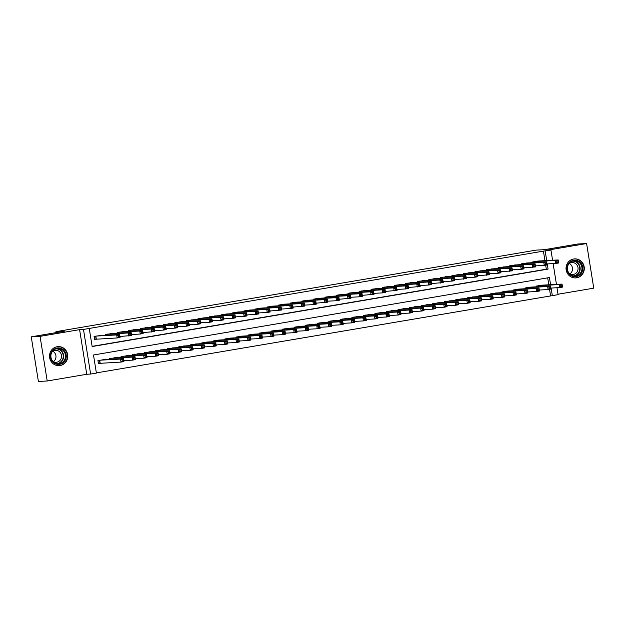 <?xml version="1.0" encoding="UTF-8"?>
<svg xmlns="http://www.w3.org/2000/svg" width="625" height="625" viewBox="0 0 625 625"><rect width="100%" height="100%" fill="white"/><g stroke="black" fill="none" stroke-linecap="round" stroke-linejoin="round"><path stroke-width="0.94" d="M60.156 365.539A9.531 9.125 86.9 0 0 67.719 355.109A9.531 9.125 86.9 0 0 58.125 346.609A9.531 9.125 86.9 0 0 57.141 346.719A9.531 9.125 86.9 0 0 49.57 357.141A9.531 9.125 86.9 0 0 59.164 365.648A9.531 9.125 86.9 0 0 60.156 365.539M576.68 277.805A9.531 9.125 86.9 0 0 584.242 267.375A9.531 9.125 86.9 0 0 574.648 258.875A9.531 9.125 86.9 0 0 573.664 258.984A9.531 9.125 86.9 0 0 566.102 269.406A9.531 9.125 86.9 0 0 575.688 277.914A9.531 9.125 86.9 0 0 576.68 277.805M550.57 284.703L549.43 277.547L93.5 354.992L96.398 373.086L90.625 374.062L83.477 329.43L89.25 328.453L92.148 346.547L548.07 269.102L547.242 263.93M86.75 374.273L79.602 329.641L40.062 336.359L31.25 336.836L38.398 381.469L47.211 380.992L86.75 374.273L90.625 374.062M558.023 294.227L593.75 288.164L586.602 243.531L547.07 250.242L550.945 250.031L552.586 260.258M556.984 287.734L558.094 294.664L552.328 295.641L551.109 288.055M96.367 372.891L552.328 295.641M40.062 336.359L47.211 380.992M31.25 336.836L64.438 331.203L55.969 331.664L536.141 250.109L544.602 249.648L577.789 244.008L586.602 243.531M101.047 335.469L94.078 336.414L94.562 339.43L96.586 339.086M112.586 333.508L105.625 334.453L105.742 335.211M124.125 331.547L117.164 332.492L117.289 333.25M135.672 329.586L128.711 330.531L128.828 331.289M147.211 327.625L140.25 328.57L140.375 329.328M158.758 325.664L151.789 326.609L151.914 327.367M170.297 323.703L163.336 324.648L163.453 325.406M181.844 321.742L174.875 322.688L175 323.445M193.383 319.781L186.422 320.727L186.539 321.484M204.922 317.82L197.961 318.766L198.086 319.523M216.469 315.859L209.508 316.805L209.625 317.562M228.008 313.898L221.047 314.844L221.172 315.602M239.555 311.938L232.594 312.883L232.711 313.641M251.094 309.977L244.133 310.922L244.258 311.68M262.641 308.016L255.672 308.961L255.797 309.719M274.18 306.055L267.219 307L267.336 307.766M285.719 304.094L278.758 305.039L278.883 305.805M297.266 302.141L290.305 303.086L290.422 303.844M308.805 300.18L301.844 301.125L301.969 301.883M320.352 298.219L313.391 299.164L313.508 299.922M331.891 296.258L324.93 297.203L325.055 297.961M343.438 294.297L336.469 295.242L336.594 296M354.977 292.336L348.016 293.281L348.133 294.039M366.516 290.375L359.555 291.32L359.68 292.078M378.062 288.414L371.102 289.359L371.219 290.117M389.602 286.453L382.641 287.398L382.766 288.156M401.148 284.492L394.188 285.438L394.305 286.195M412.688 282.531L405.727 283.477L405.852 284.234M424.234 280.57L417.266 281.516L417.391 282.273M435.773 278.609L428.812 279.555L428.93 280.312M447.32 276.648L440.352 277.594L440.477 278.352M458.859 274.688L451.898 275.633L452.016 276.391M470.398 272.727L463.438 273.672L463.562 274.43M481.945 270.766L474.984 271.711L475.102 272.469M493.484 268.805L486.523 269.75L486.648 270.516M505.031 266.844L498.07 267.789L498.187 268.555M516.57 264.891L509.609 265.836L509.727 266.594M528.117 262.93L521.148 263.875L521.273 264.633M550.562 295.742L549.531 289.305M548.812 284.805L547.695 277.844M543.523 285.094L536.555 286.039L536.68 286.797M531.977 287.055L525.016 288L525.141 288.758M520.438 289.016L513.477 289.961L513.594 290.719M508.891 290.977L501.93 291.922L502.055 292.68M497.352 292.938L490.391 293.883L490.508 294.641M485.805 294.891L478.844 295.844L478.969 296.602M474.266 296.852L467.305 297.797L467.422 298.562M462.727 298.812L455.758 299.758L455.883 300.516M451.18 300.773L444.219 301.719L444.344 302.477M439.641 302.734L432.68 303.68L432.797 304.438M428.094 304.695L421.133 305.641L421.258 306.398M416.555 306.656L409.594 307.602L409.711 308.359M405.008 308.617L398.047 309.562L398.172 310.32M393.469 310.578L386.508 311.523L386.625 312.281M381.93 312.539L374.961 313.484L375.086 314.242M370.383 314.5L363.422 315.445L363.539 316.203M358.844 316.461L351.883 317.406L352 318.164M347.297 318.422L340.336 319.367L340.461 320.125M335.758 320.383L328.797 321.328L328.914 322.086M324.211 322.344L317.25 323.289L317.375 324.047M312.672 324.305L305.711 325.25L305.828 326.008M301.133 326.266L294.164 327.211L294.289 327.969M289.586 328.227L282.625 329.172L282.742 329.93M278.047 330.188L271.078 331.133L271.203 331.891M266.5 332.148L259.539 333.094L259.664 333.852M254.961 334.102L248 335.047L248.117 335.812M243.414 336.062L236.453 337.008L236.578 337.773M231.875 338.023L224.914 338.969L225.031 339.727M220.328 339.984L213.367 340.93L213.492 341.688M208.789 341.945L201.828 342.891L201.945 343.648M197.25 343.906L190.281 344.852L190.406 345.609M185.703 345.867L178.742 346.812L178.867 347.57M174.164 347.828L167.203 348.773L167.32 349.531M162.617 349.789L155.656 350.734L155.781 351.492M151.078 351.75L144.117 352.695L144.234 353.453M139.531 353.711L132.57 354.656L132.695 355.414M127.992 355.672L121.031 356.617L121.148 357.375M116.453 357.633L109.484 358.578L109.609 359.336M104.906 359.594L97.945 360.539L98.43 363.555L100.445 363.211M544.945 260.68L543.414 251.109L89.25 328.453M92.117 346.352L546.312 269.203L545.664 265.18M539.656 260.969L532.695 261.914L532.812 262.672M55.969 331.664L56.125 332.617M79.602 329.641L83.477 329.43M543.414 251.109L550.945 250.031M553.125 263.609L556.453 284.383M546.711 260.578L545.172 251.008M546.312 269.203L548.07 269.102M557.93 260.984L556.773 261.18L556.969 262.383L558.125 262.188L558.195 259.953L558.68 262.969L555.789 263.461L555.305 260.445L558.195 259.953L537.625 261.07M556.773 261.18L555.305 260.445L534.711 261.57M556.969 262.383L555.789 263.461L546.977 263.938M558.125 262.188L558.68 262.969M561.797 285.109L560.641 285.305L560.836 286.508L561.984 286.312L562.055 284.078L562.539 287.094L559.656 287.586L559.172 284.57L562.055 284.078L541.461 285.203M550.836 288.07L559.656 287.586L560.836 286.508M538.578 285.695L559.172 284.57L560.641 285.305M562.539 287.094L561.984 286.312M573.586 260.266A8.25 7.898 -93.1 0 1 582.68 267.086A8.25 7.898 -93.1 0 1 576.195 276.547A8.25 7.898 -93.1 0 1 567.094 269.734A8.25 7.898 -93.1 0 1 573.586 260.266M575.922 275.953A7.641 7.312 86.9 0 0 574.297 260.789A7.641 7.312 86.9 0 0 567.445 269.234A7.641 7.312 86.9 0 0 575.922 275.953M569.234 263.445A6.016 5.758 -93.1 0 1 569.812 273.961M569.023 263.594A6.016 5.758 -93.1 0 1 578.031 267.906A6.016 5.758 -93.1 0 1 569.578 273.836M573.656 277.789A9.469 9.07 86.9 0 0 575.406 277.867A9.469 9.07 86.9 0 0 576.383 277.758A9.469 9.07 86.9 0 0 583.898 267.398A9.469 9.07 86.9 0 0 574.375 258.953A9.469 9.07 86.9 0 0 573.391 259.062A9.469 9.07 86.9 0 0 572.641 259.219M64.461 350.922A8.25 7.898 -93.1 0 1 63.391 362.531A8.25 7.898 -93.1 0 1 52.266 361.359A8.25 7.898 -93.1 0 1 53.336 349.75A8.25 7.898 -93.1 0 1 64.461 350.922M52.547 360.984A7.641 7.312 86.9 0 0 64.891 359.242A7.641 7.312 86.9 0 0 57.773 348.523A7.641 7.312 86.9 0 0 52.547 360.984M52.711 351.18A6.016 5.758 -93.1 0 1 53.289 361.695M52.492 351.328A6.016 5.758 -93.1 0 1 61.055 358.719A6.016 5.758 -93.1 0 1 53.055 361.57M57.133 365.516A9.469 9.07 86.9 0 0 58.883 365.602A9.469 9.07 86.9 0 0 66.672 359.977A9.469 9.07 86.9 0 0 65.359 350.148A9.469 9.07 86.9 0 0 57.844 346.68A9.469 9.07 86.9 0 0 56.117 346.953M545.234 263.141L545.43 264.344L546.578 264.148L546.391 262.945L545.234 263.141L543.766 262.406L546.648 261.914L547.133 264.93L544.25 265.422L543.766 262.406L523.172 263.531M526.055 263.039L546.648 261.914L546.391 262.945M545.43 264.344L544.25 265.422L535.43 265.898M546.578 264.148L547.133 264.93M514.539 265L535.109 263.875L535.594 266.891L523.891 267.859M533.883 266.305L535.039 266.109L534.844 264.898L533.695 265.102L533.883 266.305L532.703 267.383L532.219 264.367L511.625 265.492M533.695 265.102L532.219 264.367L535.109 263.875L534.844 264.898M535.039 266.109L535.594 266.891M522.148 267.062L522.344 268.266L523.5 268.07L523.305 266.859L522.148 267.062L520.68 266.328L523.562 265.836L524.047 268.852L521.164 269.344L520.68 266.328L500.086 267.453M502.969 266.961L523.562 265.836L523.305 266.859M522.344 268.266L521.164 269.344L512.352 269.82M523.5 268.07L524.047 268.852M491.453 268.922L512.023 267.797L512.508 270.812L500.805 271.781M510.797 270.227L511.953 270.031L511.758 268.82L510.609 269.016L510.797 270.227L509.617 271.305L509.141 268.289L488.547 269.414M510.609 269.016L509.141 268.289L512.023 267.797L511.758 268.82M511.953 270.031L512.508 270.812M550.25 287.07L549.102 287.266L549.289 288.469L550.445 288.273L550.516 286.039L551 289.055L548.109 289.547L547.633 286.531L550.516 286.039L529.922 287.164M539.297 290.031L548.109 289.547L549.289 288.469M527.039 287.656L547.633 286.531L549.102 287.266M551 289.055L550.445 288.273M538.711 289.031L537.555 289.227L537.75 290.43L538.906 290.234L538.969 288L539.453 291.016L536.57 291.508L536.086 288.492L538.969 288L518.375 289.125M527.758 291.984L536.57 291.508L537.75 290.43M515.492 289.617L536.086 288.492L537.555 289.227M539.453 291.016L538.906 290.234M527.164 290.992L526.016 291.188L526.203 292.391L527.359 292.195L527.43 289.961L527.914 292.977L525.031 293.469L524.547 290.453L527.43 289.961L506.836 291.086M516.211 293.945L525.031 293.469L526.203 292.391M503.953 291.578L524.547 290.453L526.016 291.188M527.914 292.977L527.359 292.195M495.32 293.039L515.891 291.922L516.367 294.938L513.484 295.43L513 292.414L515.891 291.922L515.625 292.953L514.469 293.148L514.664 294.352L515.82 294.156L515.625 292.953M504.672 295.906L513.484 295.43L514.664 294.352M492.406 293.539L513 292.414L514.469 293.148M516.367 294.938L515.82 294.156M499.062 270.977L499.258 272.188L500.414 271.992L500.219 270.781L499.062 270.977L497.594 270.25L500.484 269.758L500.961 272.773L498.078 273.266L497.594 270.25L477 271.367M479.891 270.883L500.484 269.758L500.219 270.781M499.258 272.188L498.078 273.266L489.266 273.742M500.414 271.992L500.961 272.773M504.086 294.906L502.93 295.109L503.125 296.312L504.273 296.117L504.344 293.883L504.828 296.898L501.945 297.391L501.461 294.375L504.344 293.883L483.75 295.008M493.125 297.867L501.945 297.391L503.125 296.312M480.867 295.5L501.461 294.375L502.93 295.109M504.828 296.898L504.273 296.117M468.367 272.844L488.938 271.719L489.422 274.734L477.719 275.703M487.719 274.148L488.867 273.953L488.68 272.742L487.523 272.938L487.719 274.148L486.539 275.227L486.055 272.211L465.461 273.328M487.523 272.938L486.055 272.211L488.938 271.719L488.68 272.742M488.867 273.953L489.422 274.734M472.234 296.961L492.805 295.844L493.289 298.859L490.398 299.352L489.914 296.336L492.805 295.844L492.539 296.867L491.383 297.062L491.578 298.273L492.734 298.078L492.539 296.867M481.586 299.828L490.398 299.352L491.578 298.273M469.32 297.461L489.914 296.336L491.383 297.062M493.289 298.859L492.734 298.078M475.977 274.898L476.172 276.109L477.328 275.914L477.133 274.703L475.977 274.898L474.508 274.172L477.398 273.68L477.875 276.695L474.992 277.188L474.508 274.172L453.914 275.289M456.805 274.805L477.398 273.68L477.133 274.703M476.172 276.109L474.992 277.188L466.18 277.664M477.328 275.914L477.875 276.695M481 298.828L479.844 299.023L480.039 300.234L481.187 300.039L481.258 297.805L481.742 300.82L478.859 301.312L478.375 298.297L481.258 297.805L460.664 298.93M470.039 301.789L478.859 301.312L480.039 300.234M457.781 299.414L478.375 298.297L479.844 299.023M481.742 300.82L481.187 300.039M445.281 276.758L465.852 275.641L466.336 278.656L454.633 279.625M464.633 278.07L465.781 277.875L465.594 276.664L464.438 276.859L464.633 278.07L463.453 279.141L462.969 276.125L442.375 277.25M464.438 276.859L462.969 276.125L465.852 275.641L465.594 276.664M465.781 277.875L466.336 278.656M449.148 300.883L469.719 299.766L470.203 302.781L467.312 303.273L466.836 300.258L469.719 299.766L469.453 300.789L468.305 300.984L468.492 302.195L469.648 302L469.453 300.789M458.5 303.75L467.312 303.273L468.492 302.195M446.242 301.375L466.836 300.258L468.305 300.984M470.203 302.781L469.648 302M452.891 278.82L453.086 280.031L454.242 279.836L454.047 278.625L452.891 278.82L451.422 278.086L454.312 277.602L454.797 280.617L451.906 281.102L451.422 278.086L430.828 279.211M433.719 278.727L454.312 277.602L454.047 278.625M453.086 280.031L451.906 281.102L443.094 281.586M454.242 279.836L454.797 280.617M422.195 280.68L442.766 279.562L443.25 282.578L431.547 283.547M441.547 281.992L442.703 281.789L442.508 280.586L441.352 280.781L441.547 281.992L440.367 283.062L439.883 280.047L419.289 281.172M441.352 280.781L439.883 280.047L442.766 279.562L442.508 280.586M442.703 281.789L443.25 282.578M429.812 282.742L430 283.953L431.156 283.75L430.961 282.547L429.812 282.742L428.344 282.008L431.227 281.523L431.711 284.539L428.82 285.023L428.344 282.008L407.75 283.133M410.633 282.641L431.227 281.523L430.961 282.547M430 283.953L428.82 285.023L420.008 285.508M431.156 283.75L431.711 284.539M399.117 284.602L419.68 283.484L420.164 286.5L408.469 287.469M418.461 285.906L419.617 285.711L419.422 284.508L418.266 284.703L418.461 285.906L417.281 286.984L416.797 283.969L396.203 285.094M418.266 284.703L416.797 283.969L419.68 283.484L419.422 284.508M419.617 285.711L420.164 286.5M406.727 286.664L406.914 287.867L408.07 287.672L407.875 286.469L406.727 286.664L405.258 285.93L408.141 285.438L408.625 288.461L405.742 288.945L405.258 285.93L384.664 287.055M387.547 286.562L408.141 285.438L407.875 286.469M406.914 287.867L405.742 288.945L396.922 289.43M408.07 287.672L408.625 288.461M376.031 288.523L396.602 287.398L397.078 290.414L385.383 291.391M395.375 289.828L396.531 289.633L396.336 288.43L395.18 288.625L395.375 289.828L394.195 290.906L393.711 287.891L373.117 289.016M395.18 288.625L393.711 287.891L396.602 287.398L396.336 288.43M396.531 289.633L397.078 290.414M383.641 290.586L383.836 291.789L384.984 291.594L384.797 290.391L383.641 290.586L382.172 289.852L385.055 289.359L385.539 292.375L382.656 292.867L382.172 289.852L361.578 290.977M364.461 290.484L385.055 289.359L384.797 290.391M383.836 291.789L382.656 292.867L373.836 293.352M384.984 291.594L385.539 292.375M352.945 292.445L373.516 291.32L374 294.336L362.297 295.312M372.289 293.75L373.445 293.555L373.25 292.352L372.094 292.547L372.289 293.75L371.109 294.828L370.625 291.812L350.031 292.938M372.094 292.547L370.625 291.812L373.516 291.32L373.25 292.352M373.445 293.555L374 294.336M360.555 294.508L360.75 295.711L361.898 295.516L361.711 294.312L360.555 294.508L359.086 293.773L361.969 293.281L362.453 296.297L359.57 296.789L359.086 293.773L338.492 294.898M341.375 294.406L361.969 293.281L361.711 294.312M360.75 295.711L359.57 296.789L350.75 297.273M361.898 295.516L362.453 296.297M329.859 296.367L350.43 295.242L350.914 298.258L339.211 299.234M349.203 297.672L350.359 297.477L350.164 296.273L349.016 296.469L349.203 297.672L348.023 298.75L347.547 295.734L326.953 296.859M349.016 296.469L347.547 295.734L350.43 295.242L350.164 296.273M350.359 297.477L350.914 298.258M337.469 298.43L337.664 299.633L338.82 299.438L338.625 298.234L337.469 298.43L336 297.695L338.883 297.203L339.367 300.219L336.484 300.711L336 297.695L315.406 298.82M318.289 298.328L338.883 297.203L338.625 298.234M337.664 299.633L336.484 300.711L327.672 301.188M338.82 299.438L339.367 300.219M306.773 300.289L327.344 299.164L327.828 302.18L316.125 303.148M326.117 301.594L327.273 301.398L327.078 300.195L325.93 300.391L326.117 301.594L324.938 302.672L324.461 299.656L303.867 300.781M325.93 300.391L324.461 299.656L327.344 299.164L327.078 300.195M327.273 301.398L327.828 302.18M457.914 302.75L456.758 302.945L456.953 304.156L458.109 303.961L458.172 301.727L458.656 304.742L455.773 305.234L455.289 302.219L458.172 301.727L437.578 302.852M446.961 305.711L455.773 305.234L456.953 304.156M434.695 303.336L455.289 302.219L456.758 302.945M458.656 304.742L458.109 303.961M426.062 304.805L446.633 303.688L447.117 306.703L444.227 307.195L443.75 304.18L446.633 303.688L446.367 304.711L445.219 304.906L445.406 306.117L446.562 305.922L446.367 304.711M435.414 307.672L444.227 307.195L445.406 306.117M423.156 305.297L443.75 304.18L445.219 304.906M447.117 306.703L446.562 305.922M434.828 306.672L433.672 306.867L433.867 308.078L435.023 307.883L435.094 305.648L435.57 308.664L432.688 309.148L432.203 306.133L435.094 305.648L414.5 306.773M423.875 309.633L432.688 309.148L433.867 308.078M411.609 307.258L432.203 306.133L433.672 306.867M435.57 308.664L435.023 307.883M402.977 308.727L423.547 307.609L424.031 310.625L421.148 311.109L420.664 308.094L423.547 307.609L423.289 308.633L422.133 308.828L422.328 310.039L423.477 309.836L423.289 308.633M412.328 311.594L421.148 311.109L422.328 310.039M400.07 309.219L420.664 308.094L422.133 308.828M424.031 310.625L423.477 309.836M411.742 310.594L410.586 310.789L410.781 312L411.938 311.797L412.008 309.57L412.492 312.586L409.602 313.07L409.117 310.055L412.008 309.57L391.414 310.688M400.789 313.555L409.602 313.07L410.781 312M388.523 311.18L409.117 310.055L410.586 310.789M412.492 312.586L411.938 311.797M379.891 312.648L400.461 311.531L400.945 314.547L398.062 315.031L397.578 312.016L400.461 311.531L400.203 312.555L399.047 312.75L399.242 313.953L400.391 313.758L400.203 312.555M389.242 315.516L398.062 315.031L399.242 313.953M376.984 313.141L397.578 312.016L399.047 312.75M400.945 314.547L400.391 313.758M388.656 314.516L387.5 314.711L387.695 315.914L388.852 315.719L388.922 313.492L389.406 316.508L386.516 316.992L386.031 313.977L388.922 313.492L368.328 314.609M377.703 317.477L386.516 316.992L387.695 315.914M365.438 315.102L386.031 313.977L387.5 314.711M389.406 316.508L388.852 315.719M356.805 316.57L377.375 315.445L377.859 318.461L374.977 318.953L374.492 315.938L377.375 315.445L377.117 316.477L375.961 316.672L376.156 317.875L377.312 317.68L377.117 316.477M366.164 319.438L374.977 318.953L376.156 317.875M353.898 317.062L374.492 315.938L375.961 316.672M377.859 318.461L377.312 317.68M365.57 318.438L364.422 318.633L364.609 319.836L365.766 319.641L365.836 317.406L366.32 320.422L363.43 320.914L362.953 317.898L365.836 317.406L345.242 318.531M354.617 321.398L363.43 320.914L364.609 319.836M342.359 319.023L362.953 317.898L364.422 318.633M366.32 320.422L365.766 319.641M333.719 320.492L354.297 319.367L354.773 322.383L351.891 322.875L351.406 319.859L354.297 319.367L354.031 320.398L352.875 320.594L353.07 321.797L354.227 321.602L354.031 320.398M343.078 323.359L351.891 322.875L353.07 321.797M330.812 320.984L351.406 319.859L352.875 320.594M354.773 322.383L354.227 321.602M342.492 322.359L341.336 322.555L341.523 323.758L342.68 323.562L342.75 321.328L343.234 324.344L340.352 324.836L339.867 321.82L342.75 321.328L322.156 322.453M331.531 325.32L340.352 324.836L341.523 323.758M319.273 322.945L339.867 321.82L341.336 322.555M343.234 324.344L342.68 323.562M310.641 324.414L331.211 323.289L331.688 326.305L328.805 326.797L328.32 323.781L331.211 323.289L330.945 324.32L329.789 324.516L329.984 325.719L331.141 325.523L330.945 324.32M319.992 327.281L328.805 326.797L329.984 325.719M307.727 324.906L328.32 323.781L329.789 324.516M331.688 326.305L331.141 325.523M314.383 302.352L314.578 303.555L315.734 303.359L315.539 302.148L314.383 302.352L312.914 301.617L315.805 301.125L316.281 304.141L313.398 304.633L312.914 301.617L292.32 302.742M295.211 302.25L315.805 301.125L315.539 302.148M314.578 303.555L313.398 304.633L304.586 305.109M315.734 303.359L316.281 304.141M283.688 304.211L304.258 303.086L304.742 306.102L293.039 307.07M303.039 305.516L304.188 305.32L304 304.109L302.844 304.312L303.039 305.516L301.859 306.594L301.375 303.578L280.781 304.703M302.844 304.312L301.375 303.578L304.258 303.086L304 304.109M304.188 305.32L304.742 306.102M291.297 306.266L291.492 307.477L292.648 307.281L292.453 306.07L291.297 306.266L289.828 305.539L292.719 305.047L293.203 308.062L290.312 308.555L289.828 305.539L269.234 306.664M272.125 306.172L292.719 305.047L292.453 306.07M291.492 307.477L290.312 308.555L281.5 309.031M292.648 307.281L293.203 308.062M260.602 308.133L281.172 307.008L281.656 310.023L269.953 310.992M279.953 309.438L281.102 309.242L280.914 308.031L279.758 308.227L279.953 309.438L278.773 310.516L278.289 307.5L257.695 308.617M279.758 308.227L278.289 307.5L281.172 307.008L280.914 308.031M281.102 309.242L281.656 310.023M319.406 326.281L318.25 326.477L318.445 327.68L319.594 327.484L319.664 325.25L320.148 328.266L317.266 328.758L316.781 325.742L319.664 325.25L299.07 326.375M308.445 329.242L317.266 328.758L318.445 327.68M296.188 326.867L316.781 325.742L318.25 326.477M320.148 328.266L319.594 327.484M287.555 328.328L308.125 327.211L308.609 330.227L305.719 330.719L305.234 327.703L308.125 327.211L307.859 328.242L306.703 328.438L306.898 329.641L308.055 329.445L307.859 328.242M296.906 331.195L305.719 330.719L306.898 329.641M284.641 328.828L305.234 327.703L306.703 328.438M308.609 330.227L308.055 329.445M296.32 330.203L295.164 330.398L295.359 331.602L296.516 331.406L296.578 329.172L297.062 332.188L294.18 332.68L293.695 329.664L296.578 329.172L275.984 330.297M285.359 333.156L294.18 332.68L295.359 331.602M273.102 330.789L293.695 329.664L295.164 330.398M297.062 332.188L296.516 331.406M264.469 332.25L285.039 331.133L285.523 334.148L282.633 334.641L282.156 331.625L285.039 331.133L284.773 332.156L283.625 332.359L283.812 333.562L284.969 333.367L284.773 332.156M273.82 335.117L282.633 334.641L283.812 333.562M261.562 332.75L282.156 331.625L283.625 332.359M285.523 334.148L284.969 333.367M268.219 310.188L268.406 311.398L269.562 311.203L269.367 309.992L268.219 310.188L266.742 309.461L269.633 308.969L270.117 311.984L267.227 312.477L266.742 309.461L246.156 310.578M249.039 310.094L269.633 308.969L269.367 309.992M268.406 311.398L267.227 312.477L258.414 312.953M269.562 311.203L270.117 311.984M273.234 334.117L272.078 334.32L272.273 335.523L273.43 335.328L273.492 333.094L273.977 336.109L271.094 336.602L270.609 333.586L273.492 333.094L252.906 334.219M262.281 337.078L271.094 336.602L272.273 335.523M250.016 334.711L270.609 333.586L272.078 334.32M273.977 336.109L273.43 335.328M256.672 312.148L256.867 313.359L258.023 313.164L257.828 311.953L256.672 312.148L255.203 311.422L258.086 310.93L258.57 313.945L255.687 314.438L255.203 311.422L234.609 312.539M237.492 312.055L258.086 310.93L257.828 311.953M256.867 313.359L255.687 314.438L246.875 314.914M258.023 313.164L258.57 313.945M241.383 336.172L261.953 335.055L262.438 338.07L259.555 338.562L259.07 335.547L261.953 335.055L261.688 336.078L260.539 336.273L260.727 337.484L261.883 337.289L261.688 336.078M250.734 339.039L259.555 338.562L260.727 337.484M238.477 336.672L259.07 335.547L260.539 336.273M262.438 338.07L261.883 337.289M245.133 314.109L245.32 315.32L246.477 315.125L246.281 313.914L245.133 314.109L243.664 313.383L246.547 312.891L247.031 315.906L244.141 316.398L243.664 313.383L223.07 314.5M225.953 314.016L246.547 312.891L246.281 313.914M245.32 315.32L244.141 316.398L235.328 316.875M246.477 315.125L247.031 315.906M250.148 338.039L248.992 338.234L249.187 339.445L250.344 339.25L250.414 337.016L250.891 340.031L248.008 340.523L247.523 337.508L250.414 337.016L229.82 338.141M239.195 341L248.008 340.523L249.187 339.445M226.93 338.625L247.523 337.508L248.992 338.234M250.891 340.031L250.344 339.25M233.586 316.07L233.781 317.281L234.938 317.086L234.742 315.875L233.586 316.07L232.117 315.336L235.008 314.852L235.484 317.867L232.602 318.352L232.117 315.336L211.523 316.461M214.414 315.977L235.008 314.852L234.742 315.875M233.781 317.281L232.602 318.352L223.789 318.836M234.938 317.086L235.484 317.867M238.609 340L237.453 340.195L237.648 341.406L238.797 341.211L238.867 338.977L239.352 341.992L236.469 342.484L235.984 339.469L238.867 338.977L218.273 340.102M227.648 342.961L236.469 342.484L237.648 341.406M215.391 340.586L235.984 339.469L237.453 340.195M239.352 341.992L238.797 341.211M222.047 318.031L222.242 319.242L223.391 319.039L223.203 317.836L222.047 318.031L220.578 317.297L223.461 316.812L223.945 319.828L221.062 320.312L220.578 317.297L199.984 318.422M202.867 317.93L223.461 316.812L223.203 317.836M222.242 319.242L221.062 320.312L212.242 320.797M223.391 319.039L223.945 319.828M227.062 341.961L225.906 342.156L226.102 343.367L227.258 343.172L227.328 340.938L227.813 343.953L224.922 344.445L224.437 341.43L227.328 340.938L206.734 342.062M216.109 344.922L224.922 344.445L226.102 343.367M203.844 342.547L224.437 341.43L225.906 342.156M227.813 343.953L227.258 343.172M210.5 319.992L210.695 321.203L211.852 321L211.656 319.797L210.5 319.992L209.031 319.258L211.922 318.773L212.406 321.789L209.516 322.273L209.031 319.258L188.438 320.383M191.328 319.891L211.922 318.773L211.656 319.797M210.695 321.203L209.516 322.273L200.703 322.758M211.852 321L212.406 321.789M195.211 344.016L215.781 342.898L216.266 345.914L213.383 346.398L212.898 343.383L215.781 342.898L215.523 343.922L214.367 344.117L214.562 345.328L215.711 345.133L215.523 343.922M204.562 346.883L213.383 346.398L214.562 345.328M192.305 344.508L212.898 343.383L214.367 344.117M216.266 345.914L215.711 345.133M198.961 321.953L199.156 323.156L200.305 322.961L200.117 321.758L198.961 321.953L197.492 321.219L200.375 320.734L200.859 323.75L197.977 324.234L197.492 321.219L176.898 322.344M179.781 321.852L200.375 320.734L200.117 321.758M199.156 323.156L197.977 324.234L189.156 324.719M200.305 322.961L200.859 323.75M203.977 345.883L202.828 346.078L203.016 347.289L204.172 347.094L204.242 344.859L204.727 347.875L201.836 348.359L201.359 345.344L204.242 344.859L183.648 345.984M193.023 348.844L201.836 348.359L203.016 347.289M180.766 346.469L201.359 345.344L202.828 346.078M204.727 347.875L204.172 347.094M187.414 323.914L187.609 325.117L188.766 324.922L188.57 323.719L187.414 323.914L185.945 323.18L188.836 322.695L189.32 325.711L186.43 326.195L185.945 323.18L165.352 324.305M168.242 323.812L188.836 322.695L188.57 323.719M187.609 325.117L186.43 326.195L177.617 326.68M188.766 324.922L189.32 325.711M172.125 347.938L192.695 346.82L193.18 349.836L190.297 350.32L189.812 347.305L192.695 346.82L192.438 347.844L191.281 348.039L191.477 349.25L192.633 349.047L192.438 347.844M181.484 350.805L190.297 350.32L191.477 349.25M169.219 348.43L189.812 347.305L191.281 348.039M193.18 349.836L192.633 349.047M175.875 325.875L176.07 327.078L177.227 326.883L177.031 325.68L175.875 325.875L174.406 325.141L177.289 324.648L177.773 327.664L174.891 328.156L174.406 325.141L153.812 326.266M156.695 325.773L177.289 324.648L177.031 325.68M176.07 327.078L174.891 328.156L166.07 328.641M177.227 326.883L177.773 327.664M180.891 349.805L179.742 350L179.93 351.211L181.086 351.008L181.156 348.781L181.641 351.797L178.75 352.281L178.273 349.266L181.156 348.781L160.562 349.898M169.938 352.766L178.75 352.281L179.93 351.211M157.68 350.391L178.273 349.266L179.742 350M181.641 351.797L181.086 351.008M164.336 327.836L164.523 329.039L165.68 328.844L165.484 327.641L164.336 327.836L162.867 327.102L165.75 326.609L166.234 329.625L163.344 330.117L162.867 327.102L142.273 328.227M145.156 327.734L165.75 326.609L165.484 327.641M164.523 329.039L163.344 330.117L154.531 330.602M165.68 328.844L166.234 329.625M169.352 351.766L168.195 351.961L168.391 353.164L169.547 352.969L169.617 350.742L170.094 353.758L167.211 354.242L166.727 351.227L169.617 350.742L149.023 351.859M158.398 354.727L167.211 354.242L168.391 353.164M146.133 352.352L166.727 351.227L168.195 351.961M170.094 353.758L169.547 352.969M133.641 329.695L154.211 328.57L154.688 331.586L142.992 332.562M152.984 331L154.141 330.805L153.945 329.602L152.789 329.797L152.984 331L151.805 332.078L151.32 329.062L130.727 330.188M152.789 329.797L151.32 329.062L154.211 328.57L153.945 329.602M154.141 330.805L154.688 331.586M157.812 353.727L156.656 353.922L156.852 355.125L158 354.93L158.07 352.695L158.555 355.711L155.672 356.203L155.188 353.188L158.07 352.695L137.477 353.82M146.852 356.688L155.672 356.203L156.852 355.125M134.594 354.312L155.188 353.188L156.656 353.922M158.555 355.711L158 354.93M141.25 331.758L141.438 332.961L142.594 332.766L142.398 331.562L141.25 331.758L139.781 331.023L142.664 330.531L143.148 333.547L140.266 334.039L139.781 331.023L119.188 332.148M122.07 331.656L142.664 330.531L142.398 331.562M141.438 332.961L140.266 334.039L131.445 334.523M142.594 332.766L143.148 333.547M146.266 355.688L145.109 355.883L145.305 357.086L146.461 356.891L146.531 354.656L147.016 357.672L144.125 358.164L143.641 355.148L146.531 354.656L125.937 355.781M135.312 358.648L144.125 358.164L145.305 357.086M123.047 356.273L143.641 355.148L145.109 355.883M147.016 357.672L146.461 356.891M110.555 333.617L131.125 332.492L131.602 335.508L119.906 336.484M129.898 334.922L131.055 334.727L130.859 333.523L129.703 333.719L129.898 334.922L128.719 336L128.234 332.984L107.641 334.109M129.703 333.719L128.234 332.984L131.125 332.492L130.859 333.523M131.055 334.727L131.602 335.508M134.727 357.648L133.57 357.844L133.766 359.047L134.914 358.852L134.984 356.617L135.469 359.633L132.586 360.125L132.102 357.109L134.984 356.617L114.391 357.742M123.766 360.609L132.586 360.125L133.766 359.047M111.508 358.234L132.102 357.109L133.57 357.844M135.469 359.633L134.914 358.852M118.164 335.68L118.359 336.883L119.508 336.688L119.32 335.484L118.164 335.68L116.695 334.945L119.578 334.453L120.062 337.469L117.18 337.961L116.695 334.945L96.102 336.07M98.984 335.578L119.578 334.453L119.32 335.484M118.359 336.883L117.18 337.961L94.547 339.305M119.508 336.688L120.062 337.469M123.18 359.609L122.031 359.805L122.219 361.008L123.375 360.812L123.445 358.578L123.93 361.594L121.039 362.086L120.555 359.07L123.445 358.578L102.852 359.703M98.406 363.43L121.039 362.086L122.219 361.008M99.969 360.195L120.555 359.07L122.031 359.805M123.93 361.594L123.375 360.812M534.438 261.617L534.594 262.57M534.227 261.648L534.375 262.586M538.234 286.711L538.086 285.773M538.453 286.695L538.305 285.742M573.383 260.898A7.641 7.312 -93.1 0 1 574.203 276.031M573.25 275.898A7.391 7.07 86.9 0 0 579.742 267.82A7.391 7.07 86.9 0 0 572.445 261.141M56.859 348.633A7.641 7.312 -93.1 0 1 57.68 363.766M56.727 363.633A7.391 7.07 86.9 0 0 61.633 351.586A7.391 7.07 86.9 0 0 55.922 348.875M522.891 263.578L523.047 264.531M522.68 263.609L522.828 264.547M511.352 265.539L511.508 266.492M511.141 265.57L511.289 266.508M499.812 267.5L499.961 268.453M499.594 267.531L499.75 268.469M488.266 269.461L488.422 270.414M488.055 269.492L488.203 270.43M526.695 288.672L526.547 287.734M526.914 288.656L526.758 287.703M515.156 290.633L515 289.695M515.367 290.617L515.219 289.664M503.609 292.594L503.461 291.656M503.828 292.578L503.672 291.625M492.07 294.555L491.922 293.617M492.281 294.539L492.133 293.586M476.727 271.414L476.875 272.375M476.516 271.453L476.664 272.391M480.523 296.516L480.375 295.578M480.742 296.5L480.586 295.547M465.18 273.375L465.336 274.336M464.969 273.414L465.117 274.352M468.984 298.477L468.836 297.539M469.203 298.461L469.047 297.508M453.641 275.336L453.789 276.297M453.43 275.375L453.578 276.305M457.438 300.438L457.289 299.5M457.656 300.422L457.508 299.469M442.094 277.297L442.25 278.258M441.883 277.336L442.031 278.266M445.898 302.398L445.75 301.461M446.117 302.383L445.961 301.422M430.555 279.258L430.711 280.219M430.344 279.297L430.492 280.227M419.016 281.219L419.164 282.18M418.797 281.258L418.945 282.188M407.469 283.18L407.625 284.141M407.258 283.219L407.406 284.148M395.93 285.141L396.078 286.102M395.711 285.18L395.867 286.109M384.383 287.102L384.539 288.062M384.172 287.141L384.32 288.07M372.844 289.062L372.992 290.023M372.633 289.102L372.781 290.031M361.297 291.023L361.453 291.984M361.086 291.062L361.234 291.992M349.758 292.984L349.914 293.945M349.547 293.023L349.695 293.953M338.219 294.945L338.367 295.898M338 294.977L338.148 295.914M326.672 296.906L326.828 297.859M326.461 296.938L326.609 297.875M315.133 298.867L315.281 299.82M314.914 298.898L315.07 299.836M303.586 300.828L303.742 301.781M303.375 300.859L303.523 301.797M434.359 304.359L434.203 303.422M434.57 304.344L434.422 303.383M422.813 306.312L422.664 305.383M423.031 306.305L422.875 305.344M411.273 308.273L411.125 307.344M411.484 308.266L411.336 307.305M399.727 310.234L399.578 309.305M399.945 310.227L399.789 309.266M388.188 312.195L388.039 311.266M388.406 312.188L388.25 311.227M376.641 314.156L376.492 313.227M376.859 314.148L376.703 313.188M365.102 316.117L364.953 315.188M365.32 316.109L365.164 315.148M353.562 318.078L353.406 317.148M353.773 318.07L353.625 317.109M342.016 320.039L341.867 319.109M342.234 320.031L342.078 319.07M330.477 322L330.32 321.07M330.688 321.992L330.539 321.031M318.93 323.961L318.781 323.031M319.148 323.945L318.992 322.992M307.391 325.922L307.242 324.984M307.602 325.906L307.453 324.953M292.047 302.789L292.195 303.742M291.836 302.82L291.984 303.758M280.5 304.75L280.656 305.703M280.289 304.781L280.438 305.719M268.961 306.711L269.117 307.664M268.75 306.742L268.898 307.68M257.414 308.672L257.57 309.625M257.203 308.703L257.352 309.641M295.844 327.883L295.695 326.945M296.062 327.867L295.906 326.914M284.305 329.844L284.156 328.906M284.523 329.828L284.367 328.875M272.758 331.805L272.609 330.867M272.977 331.789L272.828 330.836M261.219 333.766L261.07 332.828M261.438 333.75L261.281 332.797M245.875 310.625L246.031 311.586M245.664 310.664L245.812 311.602M249.68 335.727L249.523 334.789M249.891 335.711L249.742 334.758M234.336 312.586L234.484 313.547M234.117 312.625L234.273 313.562M238.133 337.688L237.984 336.75M238.352 337.672L238.195 336.719M222.789 314.547L222.945 315.508M222.578 314.586L222.727 315.516M226.594 339.648L226.445 338.711M226.805 339.633L226.656 338.672M211.25 316.508L211.398 317.469M211.039 316.547L211.188 317.477M215.047 341.609L214.898 340.672M215.266 341.594L215.109 340.633M199.703 318.469L199.859 319.43M199.492 318.508L199.641 319.438M203.508 343.562L203.359 342.633M203.727 343.555L203.57 342.594M188.164 320.43L188.32 321.391M187.953 320.469L188.102 321.398M191.961 345.523L191.812 344.594M192.18 345.516L192.031 344.555M176.617 322.391L176.773 323.352M176.406 322.43L176.555 323.359M180.422 347.484L180.273 346.555M180.641 347.477L180.484 346.516M165.078 324.352L165.234 325.312M164.867 324.391L165.016 325.32M168.883 349.445L168.727 348.516M169.094 349.438L168.945 348.477M153.539 326.312L153.688 327.273M153.32 326.352L153.469 327.281M157.336 351.406L157.188 350.477M157.555 351.398L157.398 350.438M141.992 328.273L142.148 329.234M141.781 328.312L141.93 329.242M145.797 353.367L145.648 352.438M146.008 353.359L145.859 352.398M130.453 330.234L130.602 331.195M130.234 330.273L130.391 331.203M134.25 355.328L134.102 354.398M134.469 355.32L134.312 354.359M118.906 332.195L119.062 333.148M118.695 332.234L118.844 333.164M122.711 357.289L122.562 356.359M122.93 357.281L122.773 356.32M107.367 334.156L107.516 335.109M107.156 334.188L107.305 335.125M111.164 359.25L111.016 358.32M111.383 359.242L111.227 358.281M95.82 336.117L96.305 339.102M95.609 336.148L96.086 339.117M99.953 363.25L99.477 360.281M100.164 363.227L99.688 360.242M575.406 277.867L574.656 277.906M574.375 258.953L573.625 258.992M57.844 346.68L57.102 346.727M58.883 365.602L58.133 365.641"/></g></svg>
